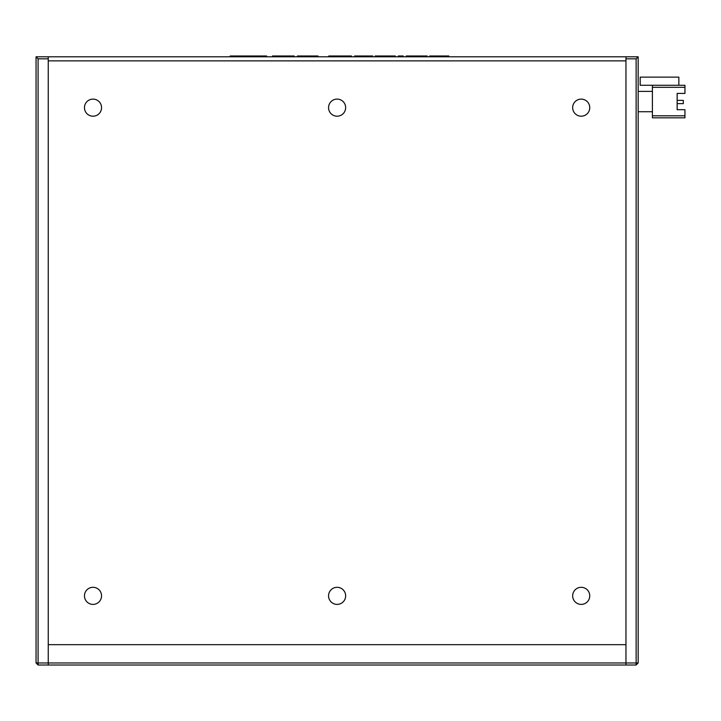 <?xml version="1.0" encoding="UTF-8"?>
<svg xmlns="http://www.w3.org/2000/svg" width="721" height="721" viewBox="0 0 721 721"><rect width="100%" height="100%" fill="white"/><g stroke="black" fill="none" stroke-linecap="round" stroke-linejoin="round"><path stroke-width="1.08" d="M636.129 665.014L638.166 662.978L636.129 662.978L636.129 665.014L625.963 665.014L625.963 662.978L625.963 665.014L48.253 665.014L48.253 662.978L48.253 665.014L38.087 665.014L38.087 662.978L36.05 662.978L38.087 665.014M638.166 56.797L636.129 58.834L636.129 662.978L625.963 662.978L625.963 644.673L48.253 644.673L48.253 662.978L38.087 662.978L38.087 58.834L48.253 58.834L48.253 662.978L625.963 662.978L625.963 56.797L638.166 56.797L638.166 662.978M636.129 58.834L625.963 58.834M678.849 85.276L678.849 77.138L640.194 77.138L640.194 85.276L684.95 85.276L684.95 87.313L652.406 87.313L652.406 85.276M684.95 87.313L684.95 93.415L677.145 93.415L677.145 109.691L684.95 109.691L684.95 117.82L652.406 117.82L652.406 87.313M652.406 91.378L638.166 91.378M638.166 111.719L652.406 111.719M677.145 93.415L677.145 100.381L683.319 100.381L683.319 103.635L677.145 103.635L677.145 109.691M337.104 587.309A8.544 8.544 0 0 0 328.56 595.852A8.544 8.544 0 0 0 337.104 604.396A8.544 8.544 0 0 0 345.647 595.852A8.544 8.544 0 0 0 337.104 587.309M581.207 587.309A8.544 8.544 0 0 0 572.663 595.852A8.544 8.544 0 0 0 581.207 604.396A8.544 8.544 0 0 0 589.751 595.852A8.544 8.544 0 0 0 581.207 587.309M93.009 587.309A8.544 8.544 0 0 0 84.465 595.852A8.544 8.544 0 0 0 93.009 604.396A8.544 8.544 0 0 0 101.553 595.852A8.544 8.544 0 0 0 93.009 587.309M581.207 99.11A8.544 8.544 0 0 0 572.663 107.654A8.544 8.544 0 0 0 581.207 116.198A8.544 8.544 0 0 0 589.751 107.654A8.544 8.544 0 0 0 581.207 99.11M337.104 99.11A8.544 8.544 0 0 0 328.56 107.654A8.544 8.544 0 0 0 337.104 116.198A8.544 8.544 0 0 0 345.647 107.654A8.544 8.544 0 0 0 337.104 99.11M93.009 99.11A8.544 8.544 0 0 0 84.465 107.654A8.544 8.544 0 0 0 93.009 116.198A8.544 8.544 0 0 0 101.553 107.654A8.544 8.544 0 0 0 93.009 99.11M48.253 644.673L48.253 60.87L625.963 60.87L625.963 644.673L48.253 644.673M48.253 58.834L48.253 56.797L625.963 56.797M48.253 56.797L36.05 56.797L36.05 662.978M36.05 56.797L38.087 58.834M284.092 56.797L284.092 55.986L272.439 55.986L272.439 56.797M284.092 55.986L294.159 55.986L294.159 56.797M307.606 56.797L307.606 55.986L297.431 55.986L297.431 56.797M307.606 55.986L317.988 55.986L318.015 56.797M328.794 56.797L328.794 55.986L351.46 55.986L351.46 56.797M340.123 55.986L340.123 56.797M354.633 56.797L354.633 55.986L372.748 55.986L372.748 56.797L372.748 55.986M364.484 55.986L364.484 56.797M359.608 55.986L359.608 56.797M375.181 56.797L375.181 55.986L395.306 55.986L395.306 56.797M382.698 55.986L382.698 56.797M387.79 55.986L387.79 56.797M398.271 56.797L398.271 55.986L403.246 55.986L403.246 56.797M406.211 56.797L406.211 55.986L427.183 55.986L427.183 56.797M417.333 55.986L417.333 56.797M426.661 55.986L426.661 56.797M439.477 56.797L439.477 55.986L429.725 55.986L429.725 56.797M439.477 55.986L448.795 55.986L448.795 56.797L448.795 55.986M230.197 56.797L230.197 55.986L266.599 55.986L266.599 56.797M684.95 115.793L652.406 115.793M236.83 55.986L236.83 56.797M259.966 55.986L259.966 56.797"/></g></svg>
